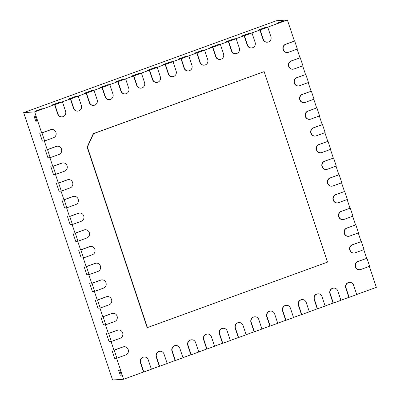 <?xml version="1.0" encoding="UTF-8"?>
<svg xmlns="http://www.w3.org/2000/svg" width="400" height="400" viewBox="0 0 400 400"><rect width="100%" height="100%" fill="white"/><g stroke="black" fill="none" stroke-linecap="round" stroke-linejoin="round"><path stroke-width="0.6" d="M62.03 116.86A4.205 3.985 -93.9 0 0 63.07 116.64L63.135 116.62A4.205 3.985 -93.9 0 0 65.57 111.275L62.445 101.885L54.865 104.64L52.605 104.795L60.185 102.035L52.605 104.795L54.58 104.66L57.705 114.05A4.205 3.985 -93.9 0 0 61.75 116.88L62.03 116.86A4.205 3.985 -93.9 0 1 57.99 114.03L54.865 104.64M62.445 101.885L60.185 102.035L62.165 101.9L70.375 98.915L73.5 108.305A4.205 3.985 -93.9 0 0 77.545 111.135L77.825 111.115A4.205 3.985 -93.9 0 1 73.785 108.285L70.66 98.895L68.4 99.05L75.98 96.295L68.4 99.05L70.375 98.915M77.825 111.115A4.205 3.985 -93.9 0 0 78.865 110.895L78.93 110.875A4.205 3.985 -93.9 0 0 81.365 105.53L78.24 96.14L70.66 98.895M78.24 96.14L75.98 96.295L77.96 96.16L86.175 93.17L89.295 102.565A4.205 3.985 -93.9 0 0 93.34 105.395L93.625 105.375A4.205 3.985 -93.9 0 1 89.58 102.545L86.455 93.155L84.195 93.305L91.775 90.55L84.195 93.305L86.175 93.17M93.625 105.375A4.205 3.985 -93.9 0 0 94.66 105.155L94.725 105.13A4.205 3.985 -93.9 0 0 97.16 99.785L94.035 90.395L86.455 93.155M94.035 90.395L91.775 90.55L93.755 90.415L101.97 87.43L105.09 96.82A4.205 3.985 -93.9 0 0 109.135 99.65L109.42 99.63A4.205 3.985 -93.9 0 1 105.375 96.8L102.25 87.41L99.99 87.56L107.57 84.805L99.99 87.56L101.97 87.43M109.42 99.63A4.205 3.985 -93.9 0 0 110.455 99.41L110.52 99.385A4.205 3.985 -93.9 0 0 112.955 94.045L109.835 84.65L102.25 87.41M109.835 84.65L107.57 84.805L109.55 84.67L117.765 81.685L120.89 91.075A4.205 3.985 -93.9 0 0 124.93 93.905L125.215 93.885A4.205 3.985 -93.9 0 1 121.17 91.055L118.045 81.665L115.785 81.82L123.365 79.06L115.785 81.82L117.765 81.685M125.215 93.885A4.205 3.985 -93.9 0 0 126.255 93.665L126.315 93.645A4.205 3.985 -93.9 0 0 128.75 88.3L125.63 78.91L118.045 81.665M125.63 78.91L123.365 79.06L125.345 78.93L133.56 75.94L136.685 85.33A4.205 3.985 -93.9 0 0 140.725 88.16L141.01 88.145A4.205 3.985 -93.9 0 1 136.965 85.315L133.84 75.92L131.58 76.075L139.16 73.32L131.58 76.075L133.56 75.94M144.215 357.02A4.205 3.985 86.1 0 1 148.26 359.85L151.385 369.24L143.805 372L143.52 372.015L140.395 362.625A4.205 3.985 86.1 0 1 142.835 357.28L142.895 357.26A4.205 3.985 86.1 0 1 143.935 357.04L144.215 357.02A4.205 3.985 86.1 0 0 143.18 357.24L143.115 357.265A4.205 3.985 86.1 0 0 140.68 362.605L143.805 372M160.015 351.275A4.205 3.985 86.1 0 1 164.055 354.105L167.18 363.495L159.6 366.255L159.315 366.275L156.19 356.885A4.205 3.985 86.1 0 1 158.63 351.54L158.69 351.515A4.205 3.985 86.1 0 1 159.73 351.295L160.015 351.275A4.205 3.985 86.1 0 0 158.975 351.495L158.91 351.52A4.205 3.985 86.1 0 0 156.475 356.865L159.6 366.255M175.81 345.535A4.205 3.985 86.1 0 1 179.85 348.365L182.975 357.755L175.395 360.51L175.11 360.53L171.985 351.14A4.205 3.985 86.1 0 1 174.425 345.795L174.485 345.77A4.205 3.985 86.1 0 1 175.525 345.55L175.81 345.535A4.205 3.985 86.1 0 0 174.77 345.755L174.705 345.775A4.205 3.985 86.1 0 0 172.27 351.12L175.395 360.51M191.605 339.79A4.205 3.985 86.1 0 1 195.645 342.62L198.77 352.01L191.19 354.765L190.905 354.785L187.78 345.395A4.205 3.985 86.1 0 1 190.22 340.05L190.28 340.03A4.205 3.985 86.1 0 1 191.32 339.81L191.605 339.79A4.205 3.985 86.1 0 0 190.565 340.01L190.5 340.035A4.205 3.985 86.1 0 0 188.065 345.375L191.19 354.765M207.4 334.045A4.205 3.985 86.1 0 1 211.44 336.875L214.565 346.265L206.985 349.025L206.7 349.045L203.58 339.65A4.205 3.985 86.1 0 1 206.015 334.31L206.075 334.285A4.205 3.985 86.1 0 1 207.115 334.065L207.4 334.045A4.205 3.985 86.1 0 0 206.36 334.265L206.295 334.29A4.205 3.985 86.1 0 0 203.86 339.635L206.985 349.025M44.635 140.95L53.51 137.725A4.205 3.985 -93.9 0 0 55.95 132.38L55.925 132.315A4.205 3.985 -93.9 0 0 50.845 129.705L41.965 132.93L44.635 140.95L42.375 141.105L39.705 133.085L42.375 141.105L44.35 140.97L47.24 149.66L56.12 146.43A4.205 3.985 -93.9 0 1 57.16 146.21L57.44 146.195A4.205 3.985 -93.9 0 1 61.485 149.025L61.505 149.09A4.205 3.985 -93.9 0 1 59.07 154.435L50.195 157.66L47.93 157.815L45.265 149.795L47.93 157.815L49.91 157.68L52.8 166.37L61.68 163.14A4.205 3.985 -93.9 0 1 62.715 162.92L63 162.905A4.205 3.985 -93.9 0 1 67.045 165.735L67.065 165.8A4.205 3.985 -93.9 0 1 64.63 171.145L55.75 174.37L53.49 174.525L50.82 166.505L53.49 174.525L55.47 174.39L58.36 183.08L67.235 179.85A4.205 3.985 -93.9 0 1 68.275 179.63L68.56 179.615A4.205 3.985 -93.9 0 1 72.6 182.445L72.625 182.51A4.205 3.985 -93.9 0 1 70.19 187.855L61.31 191.08L59.05 191.235L56.38 183.215L59.05 191.235L61.03 191.1L63.92 199.79L72.795 196.56A4.205 3.985 -93.9 0 1 73.835 196.34L74.115 196.325A4.205 3.985 -93.9 0 1 78.16 199.155L78.18 199.22A4.205 3.985 -93.9 0 1 75.745 204.565L66.87 207.79L64.61 207.945L61.94 199.925L64.61 207.945L66.585 207.81L69.475 216.5L78.355 213.27A4.205 3.985 -93.9 0 1 79.395 213.05L79.675 213.035A4.205 3.985 -93.9 0 1 83.72 215.865L83.74 215.93A4.205 3.985 -93.9 0 1 81.305 221.275L72.43 224.5L70.165 224.655L67.5 216.635L70.165 224.655L72.145 224.52L75.035 233.21L83.915 229.98A4.205 3.985 -93.9 0 1 84.95 229.76L85.235 229.745A4.205 3.985 -93.9 0 1 89.28 232.57L89.3 232.64A4.205 3.985 -93.9 0 1 86.865 237.985L77.985 241.21L75.725 241.365L73.055 233.345L75.725 241.365L77.705 241.23L80.595 249.92L89.47 246.69A4.205 3.985 -93.9 0 1 90.51 246.47L90.795 246.455A4.205 3.985 -93.9 0 1 94.835 249.28L94.86 249.35A4.205 3.985 -93.9 0 1 92.42 254.695L83.545 257.92L81.285 258.075L78.615 250.055L81.285 258.075L83.26 257.94L86.155 266.63L95.03 263.4A4.205 3.985 -93.9 0 1 96.07 263.18L96.35 263.16A4.205 3.985 -93.9 0 1 100.395 265.99L100.415 266.06A4.205 3.985 -93.9 0 1 97.98 271.405L89.105 274.63L86.84 274.785L84.175 266.765L86.84 274.785L88.82 274.65L91.71 283.34L100.59 280.11A4.205 3.985 -93.9 0 1 101.625 279.89L101.91 279.87A4.205 3.985 -93.9 0 1 105.955 282.7L105.975 282.77A4.205 3.985 -93.9 0 1 103.54 288.115L94.66 291.34L92.4 291.495L89.735 283.475L92.4 291.495L94.38 291.36L97.27 300.05L106.145 296.82A4.205 3.985 -93.9 0 1 107.185 296.6L107.47 296.58A4.205 3.985 -93.9 0 1 111.51 299.41L111.535 299.48A4.205 3.985 -93.9 0 1 109.1 304.825L100.22 308.05L97.96 308.205L95.29 300.185L97.96 308.205L99.94 308.07L102.83 316.76L111.705 313.53A4.205 3.985 -93.9 0 1 112.745 313.31L113.025 313.29A4.205 3.985 -93.9 0 1 117.07 316.12L117.095 316.19A4.205 3.985 -93.9 0 1 114.655 321.535L105.78 324.76L103.52 324.915L100.85 316.895L103.52 324.915L105.495 324.78L108.385 333.47L117.265 330.24A4.205 3.985 -93.9 0 1 118.305 330.02L118.585 330A4.205 3.985 -93.9 0 1 122.63 332.83L122.65 332.9A4.205 3.985 -93.9 0 1 120.215 338.24L111.34 341.47L109.075 341.625L106.41 333.605L109.075 341.625L111.055 341.49L113.945 350.18L122.825 346.95A4.205 3.985 -93.9 0 1 123.86 346.73L124.145 346.71A4.205 3.985 -93.9 0 1 128.19 349.54L128.21 349.61A4.205 3.985 -93.9 0 1 125.775 354.95L116.895 358.18L114.635 358.335L111.965 350.31L114.635 358.335L116.615 358.2L123.62 379.255L112.595 380L23.655 112.64L276.38 20.745L287.405 20L294.41 41.055L285.535 44.28A4.205 3.985 86.1 0 0 283.095 49.625L283.12 49.695A4.205 3.985 86.1 0 0 287.16 52.525L287.445 52.505A4.205 3.985 86.1 0 0 288.485 52.285L297.36 49.055L294.695 41.035L285.815 44.265A4.205 3.985 86.1 0 0 283.38 49.605L283.4 49.675A4.205 3.985 86.1 0 0 287.445 52.505M41.965 132.93L39.705 133.085L41.685 132.95L50.56 129.72A4.205 3.985 -93.9 0 1 51.6 129.505L51.88 129.485M57.44 146.195A4.205 3.985 -93.9 0 0 56.4 146.415L47.525 149.64L50.195 157.66M47.525 149.64L47.24 149.66M63 162.905A4.205 3.985 -93.9 0 0 61.96 163.125L53.085 166.35L55.75 174.37M53.085 166.35L52.8 166.37M68.56 179.615A4.205 3.985 -93.9 0 0 67.52 179.835L58.64 183.06L61.31 191.08M58.64 183.06L58.36 183.08M294.695 41.035L294.41 41.055M288.96 66.385L288.94 66.315A4.205 3.985 86.1 0 1 291.375 60.975L300.25 57.745L302.92 65.765L294.04 68.995A4.205 3.985 86.1 0 1 288.96 66.385L288.68 66.405A4.205 3.985 86.1 0 0 292.72 69.235L293.005 69.215M300.25 57.745L291.09 60.99A4.205 3.985 86.1 0 0 288.655 66.335L288.68 66.405M294.52 83.095L294.495 83.025A4.205 3.985 86.1 0 1 296.935 77.685L305.81 74.455L308.48 82.475L299.6 85.705A4.205 3.985 86.1 0 1 294.52 83.095L294.235 83.115A4.205 3.985 86.1 0 0 298.28 85.945L298.56 85.925M305.81 74.455L296.65 77.7A4.205 3.985 86.1 0 0 294.215 83.045L294.235 83.115M300.075 99.805L300.055 99.735A4.205 3.985 86.1 0 1 302.49 94.395L311.37 91.165L314.035 99.185L305.16 102.415A4.205 3.985 86.1 0 1 300.075 99.805L299.795 99.825A4.205 3.985 86.1 0 0 303.84 102.65L304.12 102.635M311.37 91.165L302.21 94.41A4.205 3.985 86.1 0 0 299.775 99.755L299.795 99.825M93.555 133.655L264.145 71.625L93.27 133.67L93.555 133.655L87.41 147.125L147.445 327.59L147.165 327.61L87.13 147.145L87.41 147.125M264.145 71.625L327.515 262.115L147.445 327.59M282.61 21.495L277.87 23.215L276.74 23.295L281.48 21.57L276.74 23.295L277.87 23.215L282.61 21.495L281.48 21.57L282.61 21.495M42.52 108.795L37.78 110.515L36.65 110.595L41.39 108.87L36.65 110.595L37.78 110.515L42.52 108.795L41.39 108.87L42.52 108.795M35.22 116.13L36.89 121.145L35.76 121.22L34.09 116.205L35.76 121.22L36.89 121.145L35.22 116.13L34.09 116.205L35.22 116.13M119.715 370.12L121.38 375.135L120.25 375.21L118.58 370.195L120.25 375.21L121.38 375.135L119.715 370.12L118.58 370.195L119.715 370.12M141.01 88.145A4.205 3.985 -93.9 0 0 142.05 87.925L142.11 87.9A4.205 3.985 -93.9 0 0 144.545 82.555L141.425 73.165L133.84 75.92M141.425 73.165L139.16 73.32L141.14 73.185L149.355 70.2L152.48 79.59A4.205 3.985 -93.9 0 0 156.52 82.42L156.805 82.4A4.205 3.985 -93.9 0 1 152.76 79.57L149.635 70.18L147.375 70.33L154.96 67.575L147.375 70.33L149.355 70.2M156.805 82.4A4.205 3.985 -93.9 0 0 157.845 82.18L157.905 82.155A4.205 3.985 -93.9 0 0 160.345 76.815L157.22 67.42L149.635 70.18M157.22 67.42L154.96 67.575L156.935 67.44L165.15 64.455L168.275 73.845A4.205 3.985 -93.9 0 0 172.315 76.675L172.6 76.655A4.205 3.985 -93.9 0 1 168.555 73.825L165.43 64.435L163.17 64.59L170.755 61.83L163.17 64.59L165.15 64.455M172.6 76.655A4.205 3.985 -93.9 0 0 173.64 76.435L173.7 76.415A4.205 3.985 -93.9 0 0 176.14 71.07L173.015 61.68L165.43 64.435M173.015 61.68L170.755 61.83L172.73 61.7L180.945 58.71L184.07 68.1A4.205 3.985 -93.9 0 0 188.115 70.93L188.395 70.915A4.205 3.985 -93.9 0 1 184.35 68.085L181.23 58.69L178.965 58.845L186.55 56.09L178.965 58.845L180.945 58.71M188.395 70.915A4.205 3.985 -93.9 0 0 189.435 70.695L189.495 70.67A4.205 3.985 -93.9 0 0 191.935 65.325L188.81 55.935L181.23 58.69M188.81 55.935L186.55 56.09L188.525 55.955L196.74 52.97L199.865 62.36A4.205 3.985 -93.9 0 0 203.91 65.19L204.19 65.17A4.205 3.985 -93.9 0 1 200.145 62.34L197.025 52.95L194.76 53.1L202.345 50.345L194.76 53.1L196.74 52.97M204.19 65.17A4.205 3.985 -93.9 0 0 205.23 64.95L205.295 64.925A4.205 3.985 -93.9 0 0 207.73 59.585L204.605 50.19L197.025 52.95M204.605 50.19L202.345 50.345L204.32 50.21L212.535 47.225L215.66 56.615A4.205 3.985 -93.9 0 0 219.705 59.445L219.985 59.425A4.205 3.985 -93.9 0 1 215.945 56.595L212.82 47.205L210.555 47.36L218.14 44.6L210.555 47.36L212.535 47.225M223.195 328.305A4.205 3.985 86.1 0 1 227.24 331.135L230.36 340.525L222.78 343.28L222.495 343.3L219.375 333.91A4.205 3.985 86.1 0 1 221.81 328.565L221.875 328.54A4.205 3.985 86.1 0 1 222.91 328.32L223.195 328.305A4.205 3.985 86.1 0 0 222.155 328.525L222.09 328.545A4.205 3.985 86.1 0 0 219.655 333.89L222.78 343.28M238.99 322.56A4.205 3.985 86.1 0 1 243.035 325.39L246.155 334.78L238.575 337.535L238.295 337.555L235.17 328.165A4.205 3.985 86.1 0 1 237.605 322.82L237.67 322.8A4.205 3.985 86.1 0 1 238.705 322.58L238.99 322.56A4.205 3.985 86.1 0 0 237.95 322.78L237.89 322.8A4.205 3.985 86.1 0 0 235.45 328.145L238.575 337.535M254.785 316.815A4.205 3.985 86.1 0 1 258.83 319.645L261.95 329.035L254.37 331.795L254.09 331.815L250.965 322.42A4.205 3.985 86.1 0 1 253.4 317.08L253.465 317.055A4.205 3.985 86.1 0 1 254.5 316.835L254.785 316.815A4.205 3.985 86.1 0 0 253.745 317.035L253.685 317.06A4.205 3.985 86.1 0 0 251.245 322.4L254.37 331.795M270.58 311.07A4.205 3.985 86.1 0 1 274.625 313.9L277.75 323.295L270.165 326.05L269.885 326.07L266.76 316.68A4.205 3.985 86.1 0 1 269.195 311.335L269.26 311.31A4.205 3.985 86.1 0 1 270.3 311.09L270.58 311.07A4.205 3.985 86.1 0 0 269.54 311.29L269.48 311.315A4.205 3.985 86.1 0 0 267.04 316.66L270.165 326.05M286.375 305.33A4.205 3.985 86.1 0 1 290.42 308.16L293.545 317.55L285.96 320.305L285.68 320.325L282.555 310.935A4.205 3.985 86.1 0 1 284.99 305.59L285.055 305.57A4.205 3.985 86.1 0 1 286.095 305.35L286.375 305.33A4.205 3.985 86.1 0 0 285.335 305.55L285.275 305.57A4.205 3.985 86.1 0 0 282.835 310.915L285.96 320.305M74.115 196.325A4.205 3.985 -93.9 0 0 73.08 196.545L64.2 199.77L66.87 207.79M64.2 199.77L63.92 199.79M79.675 213.035A4.205 3.985 -93.9 0 0 78.635 213.255L69.76 216.48L72.43 224.5M69.76 216.48L69.475 216.5M85.235 229.745A4.205 3.985 -93.9 0 0 84.195 229.96L75.32 233.19L77.985 241.21M75.32 233.19L75.035 233.21M90.795 246.455A4.205 3.985 -93.9 0 0 89.755 246.67L80.875 249.9L83.545 257.92M80.875 249.9L80.595 249.92M96.35 263.16A4.205 3.985 -93.9 0 0 95.315 263.38L86.435 266.61L89.105 274.63M86.435 266.61L86.155 266.63M101.91 279.87A4.205 3.985 -93.9 0 0 100.87 280.09L91.995 283.32L94.66 291.34M91.995 283.32L91.71 283.34M305.635 116.515L305.615 116.445A4.205 3.985 86.1 0 1 308.05 111.105L316.925 107.875L319.595 115.895L310.72 119.125A4.205 3.985 86.1 0 1 305.635 116.515L305.355 116.535A4.205 3.985 86.1 0 0 309.395 119.36L309.68 119.345M316.925 107.875L307.77 111.12A4.205 3.985 86.1 0 0 305.33 116.465L305.355 116.535M311.195 133.225L311.17 133.155A4.205 3.985 86.1 0 1 313.61 127.815L322.485 124.585L325.155 132.605L316.275 135.835A4.205 3.985 86.1 0 1 311.195 133.225L310.91 133.24A4.205 3.985 86.1 0 0 314.955 136.07L315.24 136.055M322.485 124.585L313.325 127.83A4.205 3.985 86.1 0 0 310.89 133.175L310.91 133.24M316.755 149.935L316.73 149.865A4.205 3.985 86.1 0 1 319.165 144.52L328.045 141.295L330.715 149.315L321.835 152.545A4.205 3.985 86.1 0 1 316.755 149.935L316.47 149.95A4.205 3.985 86.1 0 0 320.515 152.78L320.795 152.765M328.045 141.295L318.885 144.54A4.205 3.985 86.1 0 0 316.45 149.885L316.47 149.95M322.31 166.645L322.29 166.575A4.205 3.985 86.1 0 1 324.725 161.23L333.605 158.005L336.27 166.025L327.395 169.255A4.205 3.985 86.1 0 1 322.31 166.645L322.03 166.66A4.205 3.985 86.1 0 0 326.075 169.49L326.355 169.475M333.605 158.005L324.445 161.25A4.205 3.985 86.1 0 0 322.005 166.595L322.03 166.66M327.87 183.355L327.85 183.285A4.205 3.985 86.1 0 1 330.285 177.94L339.16 174.715L341.83 182.735L332.955 185.965A4.205 3.985 86.1 0 1 327.87 183.355L327.59 183.37A4.205 3.985 86.1 0 0 331.63 186.2L331.915 186.185M339.16 174.715L330 177.96A4.205 3.985 86.1 0 0 327.565 183.305L327.59 183.37M333.43 200.065L333.405 199.995A4.205 3.985 86.1 0 1 335.845 194.65L344.72 191.425L347.39 199.445L338.51 202.675A4.205 3.985 86.1 0 1 333.43 200.065L333.145 200.08A4.205 3.985 86.1 0 0 337.19 202.91L337.475 202.895M344.72 191.425L335.56 194.67A4.205 3.985 86.1 0 0 333.125 200.015L333.145 200.08M219.985 59.425A4.205 3.985 -93.9 0 0 221.025 59.205L221.09 59.185A4.205 3.985 -93.9 0 0 223.525 53.84L220.4 44.45L212.82 47.205M220.4 44.45L218.14 44.6L220.12 44.465L228.33 41.48L231.455 50.87A4.205 3.985 -93.9 0 0 235.5 53.7L235.78 53.68A4.205 3.985 -93.9 0 1 231.74 50.85L228.615 41.46L226.355 41.615L233.935 38.86L226.355 41.615L228.33 41.48M235.78 53.68A4.205 3.985 -93.9 0 0 236.82 53.46L236.885 53.44A4.205 3.985 -93.9 0 0 239.32 48.095L236.195 38.705L228.615 41.46M236.195 38.705L233.935 38.86L235.915 38.725L244.125 35.735L247.25 45.13A4.205 3.985 -93.9 0 0 251.295 47.96L251.575 47.94A4.205 3.985 -93.9 0 1 247.535 45.11L244.41 35.72L242.15 35.87L249.73 33.115L242.15 35.87L244.125 35.735M302.17 299.585A4.205 3.985 86.1 0 1 306.215 302.415L309.34 311.805L301.755 314.565L301.475 314.58L298.35 305.19A4.205 3.985 86.1 0 1 300.785 299.845L300.85 299.825A4.205 3.985 86.1 0 1 301.89 299.605L302.17 299.585A4.205 3.985 86.1 0 0 301.13 299.805L301.07 299.83A4.205 3.985 86.1 0 0 298.635 305.17L301.755 314.565M317.965 293.84A4.205 3.985 86.1 0 1 322.01 296.67L325.135 306.065L317.55 308.82L317.27 308.84L314.145 299.45A4.205 3.985 86.1 0 1 316.58 294.105L316.645 294.08A4.205 3.985 86.1 0 1 317.685 293.86L317.965 293.84A4.205 3.985 86.1 0 0 316.93 294.06L316.865 294.085A4.205 3.985 86.1 0 0 314.43 299.43L317.55 308.82M107.47 296.58A4.205 3.985 -93.9 0 0 106.43 296.8L97.555 300.03L100.22 308.05M97.555 300.03L97.27 300.05M113.025 313.29A4.205 3.985 -93.9 0 0 111.99 313.51L103.11 316.74L105.78 324.76M103.11 316.74L102.83 316.76M338.99 216.775L338.965 216.705A4.205 3.985 86.1 0 1 341.4 211.36L350.28 208.135L352.945 216.155L344.07 219.385A4.205 3.985 86.1 0 1 338.99 216.775L338.705 216.79A4.205 3.985 86.1 0 0 342.75 219.62L343.03 219.6M350.28 208.135L341.12 211.38A4.205 3.985 86.1 0 0 338.685 216.725L338.705 216.79M344.545 233.485L344.525 233.415A4.205 3.985 86.1 0 1 346.96 228.07L355.84 224.845L358.505 232.865L349.63 236.095A4.205 3.985 86.1 0 1 344.545 233.485L344.265 233.5A4.205 3.985 86.1 0 0 348.305 236.33L348.59 236.31M355.84 224.845L346.68 228.09A4.205 3.985 86.1 0 0 344.24 233.435L344.265 233.5M251.575 47.94A4.205 3.985 -93.9 0 0 252.615 47.72L252.68 47.695A4.205 3.985 -93.9 0 0 255.115 42.35L251.99 32.96L244.41 35.72M251.99 32.96L249.73 33.115L251.71 32.98L259.92 29.995L263.045 39.385A4.205 3.985 -93.9 0 0 267.09 42.215L267.37 42.195A4.205 3.985 -93.9 0 1 263.33 39.365L260.205 29.975L257.945 30.13L265.525 27.37L257.945 30.13L259.92 29.995M267.37 42.195A4.205 3.985 -93.9 0 0 268.41 41.975L268.475 41.955A4.205 3.985 -93.9 0 0 270.91 36.61L267.785 27.22L260.205 29.975M267.785 27.22L265.525 27.37L267.505 27.235L287.405 20M118.585 330A4.205 3.985 -93.9 0 0 117.545 330.22L108.67 333.45L111.34 341.47M108.67 333.45L108.385 333.47M124.145 346.71A4.205 3.985 -93.9 0 0 123.105 346.93L114.23 350.16L116.895 358.18M114.23 350.16L113.945 350.18M333.76 288.1A4.205 3.985 86.1 0 1 337.805 290.93L340.93 300.32L333.35 303.075L333.065 303.095L329.94 293.705A4.205 3.985 86.1 0 1 332.375 288.36L332.44 288.335A4.205 3.985 86.1 0 1 333.48 288.12L333.76 288.1A4.205 3.985 86.1 0 0 332.725 288.32L332.66 288.34A4.205 3.985 86.1 0 0 330.225 293.685L333.35 303.075M349.555 282.355A4.205 3.985 86.1 0 1 353.6 285.185L356.725 294.575L349.145 297.335L348.86 297.35L345.735 287.96A4.205 3.985 86.1 0 1 348.175 282.615L348.235 282.595A4.205 3.985 86.1 0 1 349.275 282.375L349.555 282.355A4.205 3.985 86.1 0 0 348.52 282.575L348.455 282.6A4.205 3.985 86.1 0 0 346.02 287.94L349.145 297.335M350.105 250.19L350.085 250.125A4.205 3.985 86.1 0 1 352.52 244.78L361.395 241.555L364.065 249.575L355.185 252.8A4.205 3.985 86.1 0 1 350.105 250.19L349.825 250.21A4.205 3.985 86.1 0 0 353.865 253.04L354.15 253.02M361.395 241.555L352.235 244.8A4.205 3.985 86.1 0 0 349.8 250.145L349.825 250.21M355.665 266.9L355.64 266.835A4.205 3.985 86.1 0 1 358.08 261.49L366.955 258.265L369.625 266.285L360.745 269.51A4.205 3.985 86.1 0 1 355.665 266.9L355.38 266.92A4.205 3.985 86.1 0 0 359.425 269.75L359.705 269.73M366.955 258.265L357.795 261.51A4.205 3.985 86.1 0 0 355.36 266.855L355.38 266.92M297.105 49.15L299.97 57.765M302.66 65.86L305.525 74.475M308.22 82.57L311.085 91.185M313.78 99.28L316.645 107.895M319.34 115.99L322.205 124.605M324.895 132.7L327.76 141.315M330.455 149.41L333.32 158.025M336.015 166.12L338.88 174.735M341.57 182.83L344.44 191.445M347.13 199.54L349.995 208.155M352.69 216.25L355.555 224.865M358.25 232.96L361.115 241.575M363.805 249.67L366.67 258.285M369.365 266.38L376.345 287.36L356.7 294.5M348.86 297.35L340.905 300.245M333.065 303.095L325.11 305.99M317.27 308.84L309.315 311.73M301.475 314.58L293.52 317.475M285.68 320.325L277.725 323.22M269.885 326.07L261.93 328.96M254.09 331.815L246.13 334.705M238.295 337.555L230.335 340.45M222.495 343.3L214.54 346.19M206.7 349.045L198.745 351.935M190.905 354.785L182.95 357.68M175.11 360.53L167.155 363.425M159.315 366.275L151.36 369.165M143.52 372.015L123.62 379.255M41.685 132.95L34.68 111.895L54.58 104.66M93.27 133.67L87.13 147.145M34.68 111.895L23.655 112.64M57.99 114.03L57.705 114.05M73.785 108.285L73.5 108.305M89.58 102.545L89.295 102.565M105.375 96.8L105.09 96.82M121.17 91.055L120.89 91.075M143.18 357.24L142.895 357.26M143.115 357.265L142.835 357.28M140.68 362.605L140.395 362.625M158.975 351.495L158.69 351.515M158.91 351.52L158.63 351.54M156.475 356.865L156.19 356.885M174.77 345.755L174.485 345.77M174.705 345.775L174.425 345.795M172.27 351.12L171.985 351.14M190.565 340.01L190.28 340.03M190.5 340.035L190.22 340.05M188.065 345.375L187.78 345.395M206.36 334.265L206.075 334.285M206.295 334.29L206.015 334.31M203.86 339.635L203.58 339.65M50.845 129.705L50.56 129.72M56.4 146.415L56.12 146.43M61.96 163.125L61.68 163.14M67.52 179.835L67.235 179.85M285.815 44.265L285.535 44.28M283.38 49.605L283.095 49.625M283.4 49.675L283.12 49.695M291.375 60.975L291.09 60.99M288.94 66.315L288.655 66.335M296.935 77.685L296.65 77.7M294.495 83.025L294.215 83.045M302.49 94.395L302.21 94.41M300.055 99.735L299.775 99.755M136.965 85.315L136.685 85.33M152.76 79.57L152.48 79.59M168.555 73.825L168.275 73.845M184.35 68.085L184.07 68.1M200.145 62.34L199.865 62.36M222.155 328.525L221.875 328.54M222.09 328.545L221.81 328.565M219.655 333.89L219.375 333.91M237.95 322.78L237.67 322.8M237.89 322.8L237.605 322.82M235.45 328.145L235.17 328.165M253.745 317.035L253.465 317.055M253.685 317.06L253.4 317.08M251.245 322.4L250.965 322.42M269.54 311.29L269.26 311.31M269.48 311.315L269.195 311.335M267.04 316.66L266.76 316.68M285.335 305.55L285.055 305.57M285.275 305.57L284.99 305.59M282.835 310.915L282.555 310.935M73.08 196.545L72.795 196.56M78.635 213.255L78.355 213.27M84.195 229.96L83.915 229.98M89.755 246.67L89.47 246.69M95.315 263.38L95.03 263.4M100.87 280.09L100.59 280.11M308.05 111.105L307.77 111.12M305.615 116.445L305.33 116.465M313.61 127.815L313.325 127.83M311.17 133.155L310.89 133.175M319.165 144.52L318.885 144.54M316.73 149.865L316.45 149.885M324.725 161.23L324.445 161.25M322.29 166.575L322.005 166.595M330.285 177.94L330 177.96M327.85 183.285L327.565 183.305M335.845 194.65L335.56 194.67M333.405 199.995L333.125 200.015M215.945 56.595L215.66 56.615M231.74 50.85L231.455 50.87M301.13 299.805L300.85 299.825M301.07 299.83L300.785 299.845M298.635 305.17L298.35 305.19M316.93 294.06L316.645 294.08M316.865 294.085L316.58 294.105M314.43 299.43L314.145 299.45M106.43 296.8L106.145 296.82M111.99 313.51L111.705 313.53M341.4 211.36L341.12 211.38M338.965 216.705L338.685 216.725M346.96 228.07L346.68 228.09M344.525 233.415L344.24 233.435M247.535 45.11L247.25 45.13M263.33 39.365L263.045 39.385M117.545 330.22L117.265 330.24M123.105 346.93L122.825 346.95M332.725 288.32L332.44 288.335M332.66 288.34L332.375 288.36M330.225 293.685L329.94 293.705M348.52 282.575L348.235 282.595M348.455 282.6L348.175 282.615M346.02 287.94L345.735 287.96M352.52 244.78L352.235 244.8M350.085 250.125L349.8 250.145M358.08 261.49L357.795 261.51M355.64 266.835L355.36 266.855"/></g></svg>
